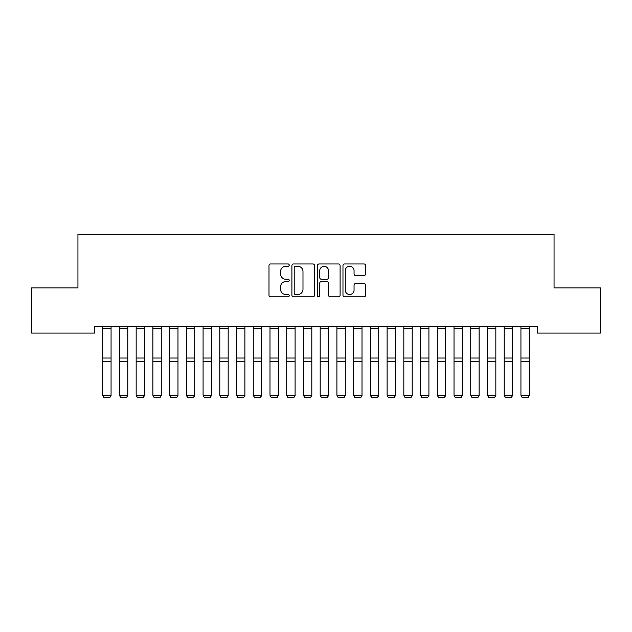 <?xml version="1.0" encoding="UTF-8"?>
<svg xmlns="http://www.w3.org/2000/svg" width="632" height="632" viewBox="0 0 632 632"><rect width="100%" height="100%" fill="white"/><g stroke="black" fill="none" stroke-linecap="round" stroke-linejoin="round"><path stroke-width="0.95" d="M289.235 265.124A1.153 1.153 0 0 0 288.081 263.971L270.638 263.971A1.643 1.643 0 0 0 268.995 265.614L268.995 295.176A1.643 1.643 0 0 0 270.638 296.811L288.081 296.811A1.153 1.153 0 0 0 289.235 295.665A1.153 1.153 0 0 0 288.081 294.512L285.83 294.512A5.254 5.254 0 0 1 280.568 289.258L280.568 286.794A5.254 5.254 0 0 1 285.83 281.54L288.081 281.54A1.153 1.153 0 0 0 289.235 280.395A1.153 1.153 0 0 0 288.081 279.241L285.83 279.241A5.254 5.254 0 0 1 280.568 273.988L280.568 271.523A5.254 5.254 0 0 1 285.83 266.269L288.081 266.269A1.153 1.153 0 0 0 289.235 265.124M363.993 275.552A1.643 1.643 0 0 0 365.636 273.909L365.636 265.614A1.643 1.643 0 0 0 363.993 263.971L344.614 263.971A1.643 1.643 0 0 0 342.971 265.614L342.971 295.176A1.643 1.643 0 0 0 344.614 296.811L363.993 296.811A1.643 1.643 0 0 0 365.636 295.176L365.636 285.158A1.643 1.643 0 0 0 363.993 283.515L355.697 283.515A1.643 1.643 0 0 0 354.054 285.158L354.054 290.12A4.392 4.392 0 0 1 349.662 294.512A4.392 4.392 0 0 1 345.27 290.12L345.27 270.662A4.392 4.392 0 0 1 349.662 266.269A4.392 4.392 0 0 1 354.054 270.662L354.054 273.909A1.643 1.643 0 0 0 355.697 275.552L363.993 275.552M537.326 326.396L94.674 326.396L94.674 333.088L31.6 333.088L31.6 287.923L77.941 287.923L77.941 234.385L554.059 234.385L554.059 287.923L600.4 287.923L600.4 333.088L537.326 333.088L537.326 326.396M314.562 265.614A1.643 1.643 0 0 0 312.919 263.971L293.54 263.971A1.643 1.643 0 0 0 291.905 265.614L291.905 295.176A1.643 1.643 0 0 0 293.54 296.811L312.919 296.811A1.643 1.643 0 0 0 314.562 295.176L314.562 265.614M319.081 263.971L338.46 263.971A1.643 1.643 0 0 1 340.095 265.614L340.095 295.176A1.643 1.643 0 0 1 338.46 296.811L330.165 296.811A1.643 1.643 0 0 1 328.522 295.176L328.522 283.183A1.643 1.643 0 0 0 326.878 281.54L321.38 281.54A1.643 1.643 0 0 0 319.737 283.183L319.737 295.665A1.153 1.153 0 0 1 318.583 296.811A1.153 1.153 0 0 1 317.438 295.665L317.438 265.614A1.643 1.643 0 0 1 319.081 263.971M295.349 266.269A1.153 1.153 0 0 0 294.204 267.423L294.204 293.367A1.153 1.153 0 0 0 295.349 294.512L297.735 294.512A5.254 5.254 0 0 0 302.989 289.258L302.989 271.523A5.254 5.254 0 0 0 297.735 266.269L295.349 266.269M328.522 270.749A4.392 4.392 0 0 0 324.129 266.356A4.392 4.392 0 0 0 319.737 270.749L319.737 277.598A1.643 1.643 0 0 0 321.38 279.241L326.878 279.241A1.643 1.643 0 0 0 328.522 277.598L328.522 270.749M111.066 326.396L111.066 395.529L109.81 397.615L103.956 397.496L109.81 397.615M103.956 397.615L102.7 395.245L111.066 395.245L109.81 397.496M102.7 326.396L102.7 395.245L103.956 397.496M127.79 326.396L127.79 395.529L126.542 397.615L120.68 397.496L126.542 397.615M120.68 397.615L119.432 395.245L127.79 395.245L126.542 397.496M119.432 326.396L119.432 395.245L120.68 397.496M144.523 326.396L144.523 395.529L143.267 397.615L137.413 397.496L143.267 397.615M137.413 397.615L136.156 395.245L144.523 395.245L143.267 397.496M136.156 326.396L136.156 395.245L137.413 397.496M161.255 326.396L161.255 395.529L159.999 397.615L154.145 397.496L159.999 397.615M154.145 397.615L152.889 395.245L161.255 395.245L159.999 397.496M152.889 326.396L152.889 395.245L154.145 397.496M177.979 326.396L177.979 395.529L176.731 397.615L170.869 397.496L176.731 397.615M170.869 397.615L169.621 395.245L177.979 395.245L176.731 397.496M169.621 326.396L169.621 395.245L170.869 397.496M194.711 326.396L194.711 395.529L193.455 397.615L187.601 397.496L193.455 397.615M187.601 397.615L186.345 395.245L194.711 395.245L193.455 397.496M186.345 326.396L186.345 395.245L187.601 397.496M211.444 326.396L211.444 395.529L210.187 397.615L204.333 397.496L210.187 397.615M204.333 397.615L203.077 395.245L211.444 395.245L210.187 397.496M203.077 326.396L203.077 395.245L204.333 397.496M228.168 326.396L228.168 395.529L226.92 397.615L221.058 397.496L226.92 397.615M221.058 397.615L219.81 395.245L228.168 395.245L226.92 397.496M219.81 326.396L219.81 395.245L221.058 397.496M244.9 326.396L244.9 395.529L243.644 397.615L237.79 397.496L243.644 397.615M237.79 397.615L236.534 395.245L244.9 395.245L243.644 397.496M236.534 326.396L236.534 395.245L237.79 397.496M261.632 326.396L261.632 395.529L260.376 397.615L254.522 397.496L260.376 397.615M254.522 397.615L253.266 395.245L261.632 395.245L260.376 397.496M253.266 326.396L253.266 395.245L254.522 397.496M278.357 326.396L278.357 395.529L277.1 397.615L271.247 397.496L277.1 397.615M271.247 397.615L269.99 395.245L278.357 395.245L277.1 397.496M269.99 326.396L269.99 395.245L271.247 397.496M295.089 326.396L295.089 395.529L293.833 397.615L287.979 397.496L293.833 397.615M287.979 397.615L286.723 395.245L295.089 395.245L293.833 397.496M286.723 326.396L286.723 395.245L287.979 397.496M311.821 326.396L311.821 395.529L310.565 397.615L304.711 397.496L310.565 397.615M304.711 397.615L303.455 395.245L311.821 395.245L310.565 397.496M303.455 326.396L303.455 395.245L304.711 397.496M328.545 326.396L328.545 395.529L327.289 397.615L321.435 397.496L327.289 397.615M321.435 397.615L320.179 395.245L328.545 395.245L327.289 397.496M320.179 326.396L320.179 395.245L321.435 397.496M345.277 326.396L345.277 395.529L344.021 397.615L338.167 397.496L344.021 397.615M338.167 397.615L336.911 395.245L345.277 395.245L344.021 397.496M336.911 326.396L336.911 395.245L338.167 397.496M362.01 326.396L362.01 395.529L360.753 397.615L354.9 397.496L360.753 397.615M354.9 397.615L353.644 395.245L362.01 395.245L360.753 397.496M353.644 326.396L353.644 395.245L354.9 397.496M378.734 326.396L378.734 395.529L377.478 397.615L371.624 397.496L377.478 397.615M371.624 397.615L370.368 395.245L378.734 395.245L377.478 397.496M370.368 326.396L370.368 395.245L371.624 397.496M395.466 326.396L395.466 395.529L394.21 397.615L388.356 397.496L394.21 397.615M388.356 397.615L387.1 395.245L395.466 395.245L394.21 397.496M387.1 326.396L387.1 395.245L388.356 397.496M412.19 326.396L412.19 395.529L410.942 397.615L405.08 397.496L410.942 397.615M405.08 397.615L403.832 395.245L412.19 395.245L410.942 397.496M403.832 326.396L403.832 395.245L405.08 397.496M428.923 326.396L428.923 395.529L427.667 397.615L421.813 397.496L427.667 397.615M421.813 397.615L420.557 395.245L428.923 395.245L427.667 397.496M420.557 326.396L420.557 395.245L421.813 397.496M445.655 326.396L445.655 395.529L444.399 397.615L438.545 397.496L444.399 397.615M438.545 397.615L437.289 395.245L445.655 395.245L444.399 397.496M437.289 326.396L437.289 395.245L438.545 397.496M462.379 326.396L462.379 395.529L461.131 397.615L455.269 397.496L461.131 397.615M455.269 397.615L454.021 395.245L462.379 395.245L461.131 397.496M454.021 326.396L454.021 395.245L455.269 397.496M479.111 326.396L479.111 395.529L477.855 397.615L472.001 397.496L477.855 397.615M472.001 397.615L470.745 395.245L479.111 395.245L477.855 397.496M470.745 326.396L470.745 395.245L472.001 397.496M495.844 326.396L495.844 395.529L494.587 397.615L488.733 397.496L494.587 397.615M488.733 397.615L487.477 395.245L495.844 395.245L494.587 397.496M487.477 326.396L487.477 395.245L488.733 397.496M512.568 326.396L512.568 395.529L511.32 397.615L505.458 397.496L511.32 397.615M505.458 397.615L504.21 395.245L512.568 395.245L511.32 397.496M504.21 326.396L504.21 395.245L505.458 397.496M529.3 326.396L529.3 395.529L528.044 397.615L522.19 397.496L528.044 397.615M522.19 397.615L520.934 395.245L529.3 395.245L528.044 397.496M520.934 326.396L520.934 395.245L522.19 397.496M111.066 326.436L102.7 326.436M111.066 358.028L102.7 358.028M111.066 361.307L102.7 361.307M111.066 328.316L102.7 328.316M127.79 326.436L119.432 326.436M127.79 358.028L119.432 358.028M127.79 361.307L119.432 361.307M127.79 328.316L119.432 328.316M144.523 326.436L136.156 326.436M144.523 358.028L136.156 358.028M144.523 361.307L136.156 361.307M144.523 328.316L136.156 328.316M161.255 326.436L152.889 326.436M161.255 358.028L152.889 358.028M161.255 361.307L152.889 361.307M161.255 328.316L152.889 328.316M177.979 326.436L169.621 326.436M177.979 358.028L169.621 358.028M177.979 361.307L169.621 361.307M177.979 328.316L169.621 328.316M194.711 326.436L186.345 326.436M194.711 358.028L186.345 358.028M194.711 361.307L186.345 361.307M194.711 328.316L186.345 328.316M211.444 326.436L203.077 326.436M211.444 358.028L203.077 358.028M211.444 361.307L203.077 361.307M211.444 328.316L203.077 328.316M228.168 326.436L219.81 326.436M228.168 358.028L219.81 358.028M228.168 361.307L219.81 361.307M228.168 328.316L219.81 328.316M244.9 326.436L236.534 326.436M244.9 358.028L236.534 358.028M244.9 361.307L236.534 361.307M244.9 328.316L236.534 328.316M261.632 326.436L253.266 326.436M261.632 358.028L253.266 358.028M261.632 361.307L253.266 361.307M261.632 328.316L253.266 328.316M278.357 326.436L269.99 326.436M278.357 358.028L269.99 358.028M278.357 361.307L269.99 361.307M278.357 328.316L269.99 328.316M295.089 326.436L286.723 326.436M295.089 358.028L286.723 358.028M295.089 361.307L286.723 361.307M295.089 328.316L286.723 328.316M311.821 326.436L303.455 326.436M311.821 358.028L303.455 358.028M311.821 361.307L303.455 361.307M311.821 328.316L303.455 328.316M328.545 326.436L320.179 326.436M328.545 358.028L320.179 358.028M328.545 361.307L320.179 361.307M328.545 328.316L320.179 328.316M345.277 326.436L336.911 326.436M345.277 358.028L336.911 358.028M345.277 361.307L336.911 361.307M345.277 328.316L336.911 328.316M362.01 326.436L353.644 326.436M362.01 358.028L353.644 358.028M362.01 361.307L353.644 361.307M362.01 328.316L353.644 328.316M378.734 326.436L370.368 326.436M378.734 358.028L370.368 358.028M378.734 361.307L370.368 361.307M378.734 328.316L370.368 328.316M395.466 326.436L387.1 326.436M395.466 358.028L387.1 358.028M395.466 361.307L387.1 361.307M395.466 328.316L387.1 328.316M412.19 326.436L403.832 326.436M412.19 358.028L403.832 358.028M412.19 361.307L403.832 361.307M412.19 328.316L403.832 328.316M428.923 326.436L420.557 326.436M428.923 358.028L420.557 358.028M428.923 361.307L420.557 361.307M428.923 328.316L420.557 328.316M445.655 326.436L437.289 326.436M445.655 358.028L437.289 358.028M445.655 361.307L437.289 361.307M445.655 328.316L437.289 328.316M462.379 326.436L454.021 326.436M462.379 358.028L454.021 358.028M462.379 361.307L454.021 361.307M462.379 328.316L454.021 328.316M479.111 326.436L470.745 326.436M479.111 358.028L470.745 358.028M479.111 361.307L470.745 361.307M479.111 328.316L470.745 328.316M495.844 326.436L487.477 326.436M495.844 358.028L487.477 358.028M495.844 361.307L487.477 361.307M495.844 328.316L487.477 328.316M512.568 326.436L504.21 326.436M512.568 358.028L504.21 358.028M512.568 361.307L504.21 361.307M512.568 328.316L504.21 328.316M529.3 326.436L520.934 326.436M529.3 358.028L520.934 358.028M529.3 361.307L520.934 361.307M529.3 328.316L520.934 328.316"/></g></svg>
